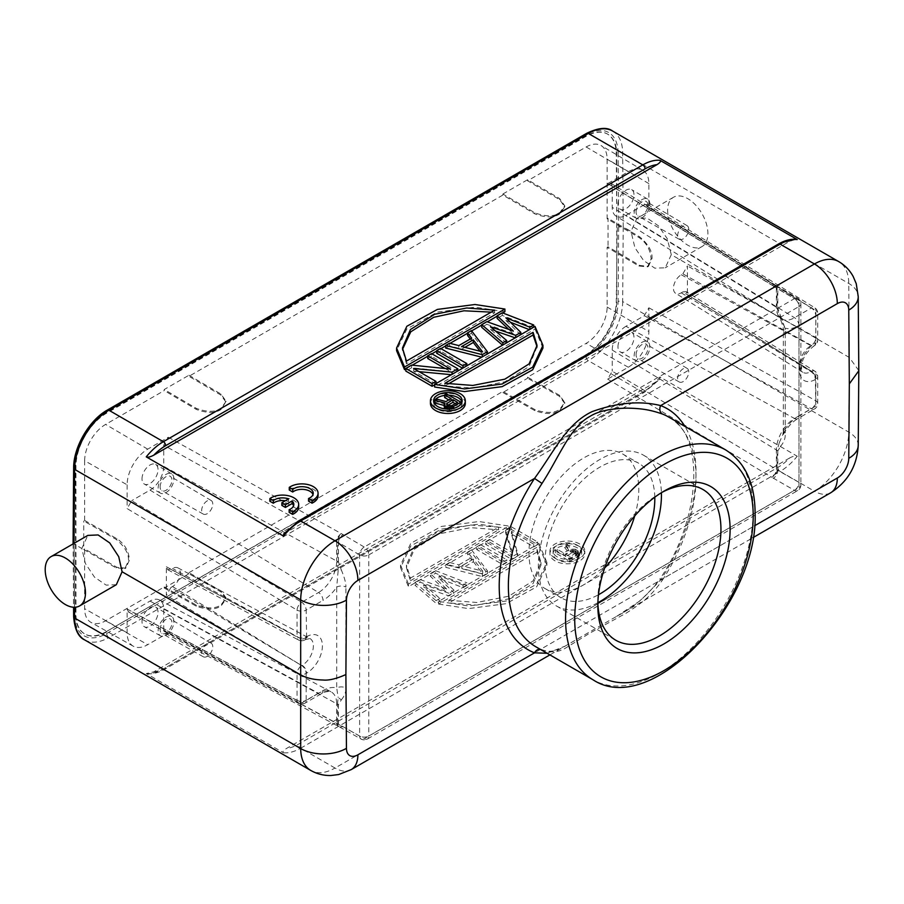 <?xml version="1.0" encoding="UTF-8"?>
<svg xmlns="http://www.w3.org/2000/svg" width="904" height="904" viewBox="0 0 904 904"><rect width="100%" height="100%" fill="white"/><g stroke="black" fill="none" stroke-linecap="round" stroke-linejoin="round"><path stroke-width="0.68" stroke-dasharray="4.52 3.39" d="M281.845 505.404L288.523 501.539L288.523 498.895M288.523 501.539A11.323 6.543 0 0 0 285.325 500.748M269.867 501.234A16.182 9.345 180 0 1 287.856 498.262A16.182 9.345 180 0 1 298.67 507.076M289.144 512.365A11.323 6.543 0 0 0 293.823 507.076A11.323 6.543 0 0 0 293.585 505.754M308.558 501.166A11.323 6.543 0 0 0 313.225 495.878A11.323 6.543 0 0 0 312.987 494.556M289.269 490.024A16.182 9.345 180 0 1 307.258 487.064A16.182 9.345 180 0 1 318.072 495.878M667.627 210.282A28.476 16.441 -120 0 0 680.057 238.95A28.476 16.441 -120 0 0 702.001 246.577A28.476 16.441 -120 0 0 707.9 233.537A28.476 16.441 -120 0 0 695.47 204.88A28.476 16.441 -120 0 0 673.525 197.253A28.476 16.441 -120 0 0 667.627 210.282M502.873 194.01L527.586 179.738L559.621 198.552L564.729 205.773L559.621 212.948C553.734 216.79 545.496 216.745 534.908 212.824L502.873 194.01L502.873 195.061L534.908 213.886C545.496 217.807 553.734 217.841 559.621 214.011L564.729 206.835L559.621 199.614L527.586 180.8L586.165 146.968A29.64 17.119 -60 0 1 601.081 145.555A29.64 17.119 -60 0 1 607.126 159.07L607.126 218.791L638.879 237.447C646.405 242.6 650.496 249.753 651.129 258.917L647.546 266.895L638.879 265.991L607.126 247.334L608.042 246.803L639.795 265.46L648.462 266.364L647.546 266.895M188.947 375.239L220.983 394.065L226.102 401.286L220.983 409.512C215.107 413.354 206.869 413.309 196.27 409.388L164.234 390.573L164.234 389.511L188.947 375.239L188.947 376.301L220.983 395.116L226.102 402.337M226.102 401.286L220.983 408.461C215.107 412.292 206.869 412.258 196.27 408.337L164.234 389.511M688.735 229.277A7.853 4.531 120 0 0 687.142 225.695A7.853 4.531 120 0 0 681.085 227.774A7.853 4.531 120 0 0 677.638 235.684A7.853 4.531 120 0 0 679.288 239.289A7.853 4.531 120 0 0 685.334 237.153A7.853 4.531 120 0 0 688.735 229.277M636.088 212.112A8.362 4.825 -60 0 1 639.749 203.682A8.362 4.825 -60 0 1 646.202 201.479A8.362 4.825 -60 0 1 647.908 205.287A8.362 4.825 -60 0 1 644.281 213.683A8.362 4.825 -60 0 1 637.851 215.954A8.362 4.825 -60 0 1 636.088 212.112M649.863 204.157A11.13 6.43 120 0 0 647.592 199.083A11.13 6.43 120 0 0 639.015 202.021A11.13 6.43 120 0 0 634.133 213.242A11.13 6.43 120 0 0 636.472 218.361A11.13 6.43 120 0 0 645.038 215.333A11.13 6.43 120 0 0 649.863 204.157M617.974 204.078A11.323 6.543 -60 0 1 622.935 192.654A11.323 6.543 -60 0 1 631.681 189.659A11.323 6.543 -60 0 1 633.986 194.823A11.323 6.543 -60 0 1 629.071 206.202A11.323 6.543 -60 0 1 620.347 209.276A11.323 6.543 -60 0 1 617.974 204.078M682.848 291.913L681.266 292.828A11.063 6.385 120 0 1 675.638 293.314A11.063 6.385 120 0 1 674.068 284.421A11.063 6.385 120 0 1 681.266 274.76L682.848 273.844L687.424 265.923L687.424 294.557L686.147 291.63L682.848 291.913L811.363 371.329A6.475 3.74 60 0 1 815.815 379.194A6.475 3.74 0 0 0 817.713 376.561A6.475 3.74 0 0 0 815.86 373.928A6.475 3.672 121.7 0 0 814.64 371.047A6.475 3.672 121.7 0 0 811.363 371.329L810.911 371.601A15.865 9.164 -60 0 1 802.831 372.29A15.865 9.164 -60 0 1 800.345 360.368A15.865 9.164 -60 0 1 809.611 346.526A15.865 9.164 -60 0 1 810.911 345.69L811.363 345.43A6.475 3.865 119.1 0 0 815.86 337.452A6.475 3.74 180 0 1 817.713 340.073L817.713 313.202A6.475 3.74 0 0 0 815.86 310.58A6.475 3.672 121.7 0 0 814.64 307.699A6.475 3.672 121.7 0 0 811.363 307.993L644.292 204.733L647.58 204.451L648.869 207.378L648.869 183.602A29.131 16.814 120 0 0 642.925 170.314A29.131 16.814 120 0 0 628.269 171.703L607.669 183.602L610.968 183.309L612.245 186.235L776.378 287.788A6.475 3.797 121.7 0 0 775.09 284.862A6.475 3.797 121.7 0 0 771.722 285.099L773.293 286.218L776.479 285.98L777.824 288.828L777.824 308.253L780.672 316.253L779.282 316.117C782.581 324.785 783.937 329.677 783.35 330.796A6.475 3.74 180 0 1 785.248 328.163L779.282 316.117L777.044 307.71L777.824 308.253M644.292 204.733L625.975 215.31A19.413 11.21 120 0 1 616.099 216.158A19.413 11.21 120 0 1 612.245 207.378L612.245 186.235M212.768 504.082A7.853 4.531 120 0 0 211.163 500.5A7.853 4.531 120 0 0 205.106 502.567A7.853 4.531 120 0 0 201.66 510.489A7.853 4.531 120 0 0 203.31 514.093A7.853 4.531 120 0 0 209.355 511.958A7.853 4.531 120 0 0 212.768 504.082M160.11 486.917A8.362 4.825 -60 0 1 163.782 478.487A8.362 4.825 -60 0 1 170.223 476.272A8.362 4.825 -60 0 1 171.929 480.092A8.362 4.825 -60 0 1 168.302 488.476A8.362 4.825 -60 0 1 161.872 490.748A8.362 4.825 -60 0 1 160.11 486.917M173.896 478.962A11.13 6.43 120 0 0 171.624 473.877A11.13 6.43 120 0 0 163.036 476.815A11.13 6.43 120 0 0 158.155 488.047A11.13 6.43 120 0 0 160.494 493.155A11.13 6.43 120 0 0 169.059 490.137A11.13 6.43 120 0 0 173.896 478.962M141.996 478.871A11.323 6.543 -60 0 1 146.968 467.458A11.323 6.543 -60 0 1 155.703 464.464A11.323 6.543 -60 0 1 158.019 469.628A11.323 6.543 -60 0 1 153.092 481.007A11.323 6.543 -60 0 1 144.38 484.081A11.323 6.543 -60 0 1 141.996 478.871M212.768 646.767A7.853 4.531 120 0 0 211.163 643.185A7.853 4.531 120 0 0 205.106 645.253A7.853 4.531 120 0 0 201.66 653.174A7.853 4.531 120 0 0 203.31 656.779A7.853 4.531 120 0 0 209.355 654.643A7.853 4.531 120 0 0 212.768 646.767M160.11 629.602A8.362 4.825 -60 0 1 163.782 621.172A8.362 4.825 -60 0 1 170.223 618.969A8.362 4.825 -60 0 1 171.929 622.777A8.362 4.825 -60 0 1 168.302 631.173A8.362 4.825 -60 0 1 161.872 633.444A8.362 4.825 -60 0 1 160.11 629.602M173.896 621.647A11.13 6.43 120 0 0 171.624 616.573A11.13 6.43 120 0 0 163.036 619.511A11.13 6.43 120 0 0 158.155 630.732A11.13 6.43 120 0 0 160.494 635.84A11.13 6.43 120 0 0 169.059 632.823A11.13 6.43 120 0 0 173.896 621.647M141.996 621.568A11.323 6.543 -60 0 1 146.968 610.144A11.323 6.543 -60 0 1 155.703 607.149A11.323 6.543 -60 0 1 158.019 612.313A11.323 6.543 -60 0 1 153.092 623.692A11.323 6.543 -60 0 1 144.38 626.766A11.323 6.543 -60 0 1 141.996 621.568M170.935 587.464L166.359 595.386L166.359 566.751L167.76 569.746L172.517 568.48A11.063 6.385 120 0 1 177.952 567.881A11.063 6.385 120 0 1 179.783 576.707A11.063 6.385 120 0 1 172.517 586.549L170.935 587.464L301.71 665.581A6.475 3.605 120.9 0 0 297.054 673.457A6.475 3.74 0 0 0 306.162 673.435L306.162 700.306L322.999 690.588A6.475 3.74 60 0 1 321.666 693.549A6.475 3.74 60 0 1 318.547 693.3L301.71 703.018A6.475 3.74 -120 0 0 304.829 703.267A6.475 3.74 -120 0 0 306.162 700.306A6.475 3.74 180 0 1 297.054 700.329A6.475 3.797 118.3 0 0 298.523 703.369A6.475 3.797 118.3 0 0 301.71 703.018L131.701 611.658L128.515 612.008L127.125 609.014L127.125 632.789A29.131 16.814 120 0 0 133.25 646.179A29.131 16.814 120 0 0 147.714 644.688L168.313 632.789L165.127 633.139L163.737 630.156L336.695 723.211A6.475 3.672 118.3 0 0 338.085 726.206A6.475 3.672 118.3 0 0 341.181 725.81L168.313 632.789M164.234 586.956L196.27 605.126C206.869 608.878 215.107 608.844 220.983 605.002L226.102 597.906L220.983 590.854L188.947 572.684L188.947 573.746L164.234 588.007L164.234 586.956L105.61 620.799A29.64 17.119 -60 0 1 90.886 622.325A29.64 17.119 -60 0 1 84.648 608.697L84.648 548.977L116.966 567.316L125.78 568.13L129.43 560.118C128.797 550.988 124.639 543.88 116.966 538.773L84.648 520.444L83.733 520.975L116.051 539.304C124.741 546.524 128.899 553.632 128.515 560.649L124.854 568.661L116.051 567.848L83.733 549.508L83.733 520.975M163.737 630.156L163.737 609.014A19.413 11.21 120 0 0 159.533 600.019A19.413 11.21 120 0 0 150.007 601.081L131.701 611.658M337.52 704.159L338.13 697.391L341.316 699.899L338.469 704.611L337.52 704.159L337.52 723.595A6.475 3.74 180 0 1 336.695 723.211L336.695 703.775A6.475 3.74 0 0 0 337.52 704.159M688.735 371.962A7.853 4.531 120 0 0 687.142 368.38A7.853 4.531 120 0 0 681.085 370.459A7.853 4.531 120 0 0 677.638 378.369A7.853 4.531 120 0 0 679.288 381.974A7.853 4.531 120 0 0 685.334 379.849A7.853 4.531 120 0 0 688.735 371.962M636.088 354.797A8.362 4.825 -60 0 1 639.749 346.368A8.362 4.825 -60 0 1 646.202 344.164A8.362 4.825 -60 0 1 647.908 347.972A8.362 4.825 -60 0 1 644.281 356.368A8.362 4.825 -60 0 1 637.851 358.639A8.362 4.825 -60 0 1 636.088 354.797M649.863 346.842A11.13 6.43 120 0 0 647.592 341.768A11.13 6.43 120 0 0 639.015 344.707A11.13 6.43 120 0 0 634.133 355.927A11.13 6.43 120 0 0 636.472 361.046A11.13 6.43 120 0 0 645.038 358.018A11.13 6.43 120 0 0 649.863 346.842M617.974 346.763A11.323 6.543 -60 0 1 622.935 335.339A11.323 6.543 -60 0 1 631.681 332.344A11.323 6.543 -60 0 1 633.986 337.52A11.323 6.543 -60 0 1 629.071 348.887A11.323 6.543 -60 0 1 620.347 351.972A11.323 6.543 -60 0 1 617.974 346.763M779.214 315.959L781.451 318.841A25.662 14.814 -60 0 1 776.378 307.236L776.378 287.788A6.475 3.74 -0 0 1 777.044 288.263L798.978 301.258A6.475 3.706 120.4 0 0 797.678 298.32A6.475 3.706 120.4 0 0 794.446 298.636A6.475 3.74 60 0 1 798.978 306.546A6.475 3.74 0 0 0 800.876 303.902A6.475 3.74 0 0 0 798.978 301.258L798.978 482.363A6.475 3.74 180 0 1 800.876 485.007A6.475 3.74 180 0 1 798.978 487.651A6.475 3.74 60 0 1 797.633 490.612A6.475 3.74 60 0 1 794.446 490.318L771.711 477.233A6.475 3.865 120.9 0 0 776.378 469.357A6.475 3.74 180 0 1 777.044 469.843C777.338 471.538 776.129 473.696 773.417 476.295L771.733 477.199M780.672 316.253C783.881 323.903 785.406 329.632 785.248 333.44A6.475 3.74 180 0 1 783.35 330.796L783.35 431.683A6.475 3.74 0 0 0 785.248 434.327C785.406 438.316 783.881 442.282 780.672 446.237L779.282 442.689L777.044 450.395L777.824 450.938L780.672 446.237M779.282 442.689L785.248 429.05A6.475 3.74 0 0 0 783.35 431.683L782.299 436.429M777.824 450.938L777.824 470.362L777.044 469.843L777.044 450.395A6.475 3.74 0 0 0 776.378 449.921L776.378 469.357L612.245 371.205L607.669 379.126L628.269 367.239A29.131 16.814 120 0 0 648.869 331.565L648.869 307.789L644.292 315.711L625.975 326.287L794.526 418.495L811.363 408.777A6.475 3.865 119.1 0 0 815.86 400.8A6.475 3.74 180 0 1 817.713 403.421A6.475 3.74 180 0 1 815.815 406.065L798.978 415.783A6.475 3.74 -120 0 1 797.633 418.744C791.565 422.371 786.446 428.281 782.265 436.508M527.586 377.183L527.586 378.234L502.873 392.505L502.873 391.443L534.908 409.614C545.496 413.377 553.734 413.331 559.621 409.489L564.729 402.404L559.621 395.353L527.586 377.183L586.165 343.351A29.64 17.119 -60 0 0 607.126 307.044L607.126 247.334M625.975 326.287A19.413 11.21 120 0 0 612.245 350.063L612.245 371.205M502.873 392.505L534.908 410.676C545.496 414.427 553.734 414.394 559.621 410.552L564.729 403.455L559.621 396.404L527.586 378.234M164.234 588.007L196.27 606.188C206.869 609.94 215.107 609.895 220.983 606.053L226.102 598.968L220.983 591.917L188.947 573.746M188.947 572.684L502.873 391.443M341.316 699.899C344.514 695.944 346.04 691.978 345.893 687.989A6.475 3.74 0 0 0 336.729 687.989L338.13 697.391M338.13 570.819L336.729 587.103A6.475 3.74 180 0 1 345.893 587.103C346.04 583.295 344.514 577.566 341.316 569.915L338.13 570.819L337.52 561.463L338.469 561.915L341.316 569.915M166.359 566.751L297.054 636.981A6.475 3.797 118.3 0 0 298.523 640.021A6.475 3.797 118.3 0 0 301.71 639.67A6.475 3.74 -120 0 0 304.829 639.919A6.475 3.74 -120 0 0 306.162 636.958A6.475 3.74 180 0 1 297.054 636.981L297.054 610.11A6.475 3.74 0 0 0 306.162 610.087A6.475 3.74 -120 0 0 301.71 602.234A6.475 3.605 120.9 0 0 297.054 610.11L127.125 508.602L131.701 500.68L301.71 602.234L318.547 592.504A6.475 3.74 60 0 1 322.999 600.369A32.126 18.555 -60 0 0 336.729 587.103L336.729 687.989A32.126 18.555 -60 0 0 322.999 690.588M84.648 520.444L84.648 460.724L127.125 484.826A29.131 16.814 120 0 1 147.714 449.152L168.313 437.253L163.737 445.186L163.737 466.328A19.413 11.21 120 0 1 150.007 490.104L131.701 500.68M84.648 548.977L83.733 549.508M127.125 484.826L127.125 508.602M84.648 460.724A29.64 17.119 -60 0 1 105.61 424.417L164.234 390.573M338.469 561.915L338.469 542.49L337.52 542.027L337.52 561.463A6.475 3.74 180 0 1 336.695 561.079L336.695 541.643A6.475 3.74 -0 0 0 337.52 542.027C337.486 537.722 341.915 532.207 341.158 533.676A6.475 3.605 119.1 0 0 336.695 541.643L163.737 445.186M607.669 183.602L771.7 285.088L775.858 285.54M776.005 285.675L777.044 288.263L777.044 307.71A6.475 3.74 180 0 0 776.378 307.236L612.245 207.378M798.978 415.783A32.126 18.555 -60 0 0 785.248 429.05L785.248 328.163A32.126 18.555 -60 0 0 798.978 325.564L815.815 315.846A6.475 3.74 0 0 0 817.713 313.213A6.475 6.475 0 0 0 814.64 307.699L647.614 204.473M607.126 218.791L608.042 218.259L608.042 246.803M648.462 266.364L652.044 258.386C652.428 251.38 648.349 244.227 639.795 236.927L608.042 218.259M858.235 445.344A32.363 18.521 0.4 0 0 848.766 432.123L622.675 301.586L623.229 226.927L618.652 226.927L618.099 152.945A3.232 1.887 179.6 0 1 622.675 152.923L848.766 283.46A32.363 18.848 179.6 0 1 858.235 296.648M455.232 403.647L457.514 404.969L450.599 408.608L447.254 407.704L446.632 407.003L447.209 405.026M446.621 406.303L446.621 403.659M446.632 407.003L446.632 404.359M447.254 407.704L447.254 405.06M448.169 408.235L448.169 405.602M449.39 408.597L449.39 405.952M450.599 408.608L450.599 405.964M451.808 408.258L451.808 405.613M457.514 404.969L457.514 402.325M459.368 405.67L460.859 404.212M445.762 408.936L449.717 409.828L453.65 408.97L453.65 408.314M453.65 408.97L456.339 407.421M460.859 404.811L446.44 396.483L446.44 393.85M446.44 396.483L444.632 397.534M448.791 399.93L451.073 401.252L451.073 398.607M451.073 401.252L445.966 404.201L445.966 401.557M445.966 404.201L437.129 401.862L437.129 399.218M437.129 401.862L435.027 403.082M444.192 405.444L444.779 405.591L444.779 402.947M444.779 405.591L444.192 406.642M447.593 409.636L447.593 409.015M449.717 409.828L449.717 408.958M451.842 409.659L451.842 408.698M461.967 402.099A14.272 8.238 180 0 1 462.147 403.421A14.272 8.238 180 0 1 453.345 411.037A14.272 8.238 180 0 1 437.785 409.252A14.272 8.238 180 0 1 433.604 403.421A14.272 8.238 180 0 1 433.796 402.099M444.632 395.398A14.272 8.238 180 0 1 448.779 395.206M465.323 403.421A17.447 10.068 0 0 0 460.215 396.302A17.447 10.068 0 0 0 441.208 394.121A17.447 10.068 0 0 0 430.44 403.421M494.646 310.151L494.646 312.795L406.45 363.713L406.45 361.08M406.45 363.713L402.517 349.339M491.211 312.14L494.646 312.795M504.907 311.688L474.973 307.134L437.389 312.061L406.856 328.909L396.585 350.662M405.839 368.877L412.247 365.182M427.694 356.255L431.92 353.814M436.7 351.057L440.926 348.616M445.706 345.859L450.068 343.339M467.56 333.237L471.651 330.887M481.708 325.078L487.312 321.835M497.143 316.163L502.726 312.942M502.545 345.181L506.692 342.774M506.692 343.204L490.431 329.361L490.431 326.717M490.431 329.361L495.618 331.135M515.698 338.006L520.84 334.616M520.84 335.034L505.867 320.445L505.867 317.801M505.867 320.445L510.398 322.219M529.846 329.836L533.699 327.191M533.699 327.61L502.285 315.417L502.285 312.773M502.285 315.417L497.143 318.377M508.794 329.406L513.235 333.61L513.235 330.977M513.235 333.61L486.861 324.321L486.861 321.677M486.861 324.321L481.708 327.293M480.058 351.238L482.6 354.537L482.6 351.893M482.6 354.537L461.718 349.159L461.718 346.514M461.718 349.159L464.882 347.339M481.753 357.182L487.403 353.916M487.403 354.334L471.425 333.237L471.425 330.593M471.425 333.237L467.56 335.463M470.295 338.989L471.696 340.819L471.696 338.175M471.696 340.819L458.836 348.243L458.836 345.599M458.836 348.243L449.559 345.859L449.559 343.215M449.559 345.859L445.706 348.085M462.599 368.233L466.826 365.792M466.826 366.222L440.553 351.057L440.553 348.413M440.553 351.057L436.7 353.283M434.632 384.81L435.965 383.612M435.965 384.042L413.603 371.126L413.603 368.493M451.412 374.697L452.034 374.335M413.603 371.126L419.083 371.646M452.034 374.753L457.831 370.99M457.831 371.42L431.558 356.255L431.558 353.611M431.558 356.255L427.694 358.481M445.062 368.504L450.61 371.702L450.61 369.069M450.61 371.702L411.625 367.758L411.625 365.114M411.625 367.758L405.839 371.103M537.021 346.729L529.089 366.527L504.794 381.827L472.781 388.087L444.892 385.918L448.327 383.929M444.892 383.273L444.892 385.918M535.021 326.423L535.021 329.067L434.632 387.025M542.954 348.051L535.021 329.067M116.333 584.707L106.13 585.114L94.502 577.147L85.36 563.429L81.812 548.502L73.54 543.654M73.088 542.694L74.038 541.372L74.591 615.353A3.232 1.887 -0.4 0 0 73.642 616.697M406.438 567.689L410.405 580.752L410.405 578.108L498.601 527.19L498.601 529.823L470.713 527.653L438.7 533.914L414.405 549.214L406.438 567.689L406.438 565.056L410.405 578.108M498.601 527.19L470.713 525.009L438.7 531.269L414.405 546.57L406.438 565.056M410.405 580.752L498.601 529.823M508.862 528.716L478.917 524.173L441.344 529.1L410.811 545.937L400.54 567.701L408.472 586.673L508.862 528.716L508.862 526.072L408.472 584.029L408.472 586.673M408.472 584.029L400.54 565.056L410.811 543.293L441.344 526.456L478.917 521.529L508.862 526.072M466.927 585.476L463.063 587.702L439.084 578.311L454.068 592.9L448.915 595.872L423.66 587.227L439.92 601.07L436.056 603.296L414.936 585.159L420.077 582.187L446.463 591.487L430.372 576.255L435.513 573.283L466.927 585.476L466.927 582.831L463.063 585.069L463.063 587.702M463.063 585.069L439.084 575.678L439.084 578.311M439.084 575.678L454.068 590.267L454.068 592.9M454.068 590.267L448.915 593.227L448.915 595.872M448.915 593.227L423.66 584.583L423.66 587.227M423.66 584.583L439.92 598.425L439.92 601.07M439.92 598.425L436.056 600.651L436.056 603.296M436.056 600.651L414.936 582.515L414.936 585.159M414.936 582.515L420.077 579.554L420.077 582.187M420.077 579.554L446.463 588.843L446.463 591.487M446.463 588.843L430.372 573.611L430.372 576.255M430.372 573.611L435.513 570.639L435.513 573.283M435.513 570.639L466.927 582.831M482.691 571.147L482.691 573.791L461.82 568.424L461.82 565.78L482.691 571.147L473.391 559.101L473.391 561.734L461.82 568.424M473.391 559.101L461.82 565.78M473.391 561.734L482.691 573.791M487.505 573.599L482.352 576.571L445.796 567.339L449.661 565.113L458.938 567.497L471.798 560.073L467.662 554.717L471.515 552.491L487.505 573.599L487.505 570.955L482.352 573.927L482.352 576.571M482.352 573.927L445.796 564.695L445.796 567.339M445.796 564.695L449.661 562.469L449.661 565.113M449.661 562.469L458.938 564.864L458.938 567.497M458.938 564.864L471.798 557.44L471.798 560.073M471.798 557.44L467.662 552.073L467.662 554.717M467.662 552.073L471.515 549.847L471.515 552.491M471.515 549.847L487.505 570.955M506.794 562.457L502.929 564.695L476.668 549.519L480.521 547.293L506.794 562.457L506.794 559.825L502.929 562.051L502.929 564.695M502.929 562.051L476.668 546.886L476.668 549.519M476.668 546.886L480.521 544.649L480.521 547.293M480.521 544.649L506.794 559.825M537.654 544.637L533.801 546.875L511.438 533.959L517.721 556.152L511.935 559.497L485.663 544.321L489.527 542.095L512.444 555.327L505.596 532.818L511.381 529.473L537.654 544.637L537.654 542.004L533.801 544.231L533.801 546.875M533.801 544.231L511.438 531.315L511.438 533.959M511.438 531.315L517.721 553.508L517.721 556.152M517.721 553.508L511.935 556.853L511.935 559.497M511.935 556.853L485.663 541.688L485.663 544.321M485.663 541.688L489.527 539.451L489.527 542.095M489.527 539.451L512.444 552.683L512.444 555.327M512.444 552.683L505.596 530.173L505.596 532.818M505.596 530.173L511.381 526.829L511.381 529.473M511.381 526.829L537.654 542.004M565.441 554.016L570.051 556.672L576.345 552.683L574.797 550.739L572.356 550.378L565.441 554.016L565.441 556.661L570.051 559.316L576.345 555.327L574.797 553.384L571.147 553.361L565.441 556.661M571.147 550.717L571.147 553.361M572.356 550.378L572.356 553.022M573.577 550.389L573.577 553.022M574.797 550.739L574.797 553.384M575.712 551.27L575.712 553.915M576.334 551.982L576.334 554.627M576.345 552.683L576.345 555.327M575.758 553.372L575.758 556.016M570.051 556.672L570.051 559.316M564.672 547.541L568.706 552.649L563.61 555.598L557.169 551.881L555.361 552.92L569.78 561.237L576.989 557.079L578.458 554.807L576.289 552.163L571.125 551.96L566.774 546.332L564.672 547.541L564.672 544.897L566.774 543.688L566.774 546.332M566.774 543.688L571.125 549.316L575.068 549.169L577.52 550.231L578.458 552.163L576.989 554.434L569.78 558.593L555.361 550.276L557.169 549.236L563.61 552.954L568.706 550.005L568.706 552.649M568.706 550.005L564.672 544.897M571.125 549.316L571.125 551.96M572.944 548.977L572.944 551.621M575.068 549.169L575.068 551.813M576.289 549.53L576.289 552.163M577.52 550.231L577.52 552.875M578.142 550.943L578.142 553.576M578.458 552.163L578.458 554.807M578.187 553.395L578.187 556.039M576.989 554.434L576.989 557.079M569.78 558.593L569.78 561.237M555.361 550.276L555.361 552.92M557.169 549.236L557.169 551.881M563.61 552.954L563.61 555.598M577.464 545.281A14.272 8.238 0 0 0 561.915 543.496A14.272 8.238 0 0 0 553.101 551.112A14.272 8.238 0 0 0 557.282 556.932A14.272 8.238 0 0 0 572.842 558.717A14.272 8.238 0 0 0 581.645 551.112A14.272 8.238 0 0 0 577.464 545.281M557.282 559.576A14.272 8.238 180 0 1 553.101 553.745A14.272 8.238 180 0 1 561.915 546.14A14.272 8.238 180 0 1 577.464 547.926A14.272 8.238 180 0 1 581.645 553.745A14.272 8.238 180 0 1 572.842 561.361A14.272 8.238 180 0 1 557.282 559.576M579.713 546.626A17.447 10.068 0 0 0 560.706 544.445A17.447 10.068 0 0 0 549.937 553.745A17.447 10.068 0 0 0 555.045 560.875A17.447 10.068 0 0 0 574.051 563.056A17.447 10.068 0 0 0 584.82 553.745A17.447 10.068 0 0 0 579.713 546.626M555.045 558.231A17.447 10.068 180 0 1 549.937 551.112A17.447 10.068 180 0 1 560.706 541.801A17.447 10.068 180 0 1 579.713 543.982A17.447 10.068 180 0 1 584.82 551.112A17.447 10.068 180 0 1 574.051 560.412A17.447 10.068 180 0 1 555.045 558.231M448.847 600.301L476.736 602.471L508.749 596.222L533.044 580.922L541.01 562.435L537.044 549.383L448.847 600.301L448.847 602.945L476.736 605.115L508.749 598.855L533.044 583.566L541.01 565.079L537.044 552.028L537.044 549.383M537.044 552.028L448.847 602.945M438.587 604.064L468.521 608.607L506.104 603.68L536.637 586.832L546.897 565.079L538.976 546.106L438.587 604.064L438.587 601.42L538.976 543.462L538.976 546.106M538.976 543.462L546.897 562.435L536.637 584.187L506.104 601.036L468.521 605.962L438.587 601.42M789.712 457.932L286.5 748.467C283.268 750.523 282.285 751.97 283.562 752.806L146.256 673.536L153.782 671.841L656.993 381.307L659.807 379.149L659.931 376.968L797.238 456.237C795.802 455.503 793.294 456.068 789.712 457.932A45.302 26.159 120 0 1 777.824 467.447L298.388 744.241A45.302 26.159 120 0 1 286.5 748.467M81.812 548.502L87.812 535.405M283.686 533.948L789.712 241.266L796.119 239.277M106.627 631.941A43.369 25.041 -60 0 1 84.953 634.088A43.369 25.041 -60 0 1 75.97 614.55L75.97 465.955A43.369 25.041 -60 0 1 106.627 413.151L586.063 136.357A43.369 25.041 -60 0 1 607.748 134.21A43.369 25.041 -60 0 1 616.72 153.759L616.72 302.343A43.369 25.041 -60 0 1 586.063 355.148L106.175 631.681L585.6 354.876A43.369 25.041 120 0 0 616.268 302.083L617.285 227.729M616.822 227.458L616.268 153.488A43.369 25.041 120 0 0 607.285 133.95A43.369 25.041 120 0 0 585.6 136.097L106.175 412.891A43.369 25.041 120 0 0 75.507 465.696L75.507 614.279A43.369 25.041 120 0 0 84.49 633.828A43.369 25.041 120 0 0 106.175 631.681M527.586 179.738L527.586 180.8M502.873 195.061L188.947 376.301M634.71 515.935A77.665 44.838 120 0 0 622.709 454.023A77.665 44.838 120 0 0 583.871 457.865A77.665 44.838 120 0 0 533.134 526.309A77.665 44.838 120 0 0 545.044 588.549A77.665 44.838 120 0 0 604.652 567.994M541.428 649.445C548.694 652.643 556.559 651.547 565.034 646.157L616.664 616.347C633.817 607.398 648.213 594.99 659.841 579.114L662.327 580.266C651.92 594.9 644.382 601.397 626.687 612.833L589.883 633.116L565.045 648.405C557.802 652.473 550.129 652.903 542.027 649.727A6.475 5.266 111.2 0 0 541.428 649.445L535.835 646.767A132.685 76.603 120 0 0 542.027 649.727M539.971 649.151A6.475 5.266 111.2 0 1 541.383 649.422M547.101 653.264L565.011 646.179L549.914 654.891M616.664 616.347L640.461 600.538L660.688 579.995A139.159 80.343 120 0 0 696.001 473.639A139.159 80.343 120 0 0 684.916 426.417M662.327 580.266A132.685 76.603 120 0 0 696.001 478.871A132.685 76.603 120 0 0 696.001 477.685A132.685 76.603 120 0 0 668.519 416.947C704.171 433.671 702.792 515.845 659.841 579.114L660.688 579.995L754.524 525.823M858.8 370.583L849.319 357.464L848.766 432.123A48.545 28.024 -60 0 1 814.436 491.222A32.363 18.679 -120 0 0 830.618 492.827M612.618 131.046A48.545 28.024 120 0 1 622.675 152.923L623.229 226.927L631.015 231.424L636.789 218.463L647.128 218.113L658.383 225.785L667.208 238.566L671.288 254.679L849.319 357.464L848.766 283.46A48.545 28.024 -60 0 0 838.709 261.584M671.288 254.679L665.265 267.787L654.835 268.183L643.591 260.499L634.89 247.662L631.015 231.424M661.638 492.556A87.055 50.262 120 0 0 659.389 493.81L659.389 493.81A87.055 50.262 120 0 0 597.838 600.425A87.055 50.262 120 0 0 597.872 602.991M597.883 602.742A87.055 50.262 -60 0 1 556.367 605.929A87.055 50.262 -60 0 1 538.332 566.073A87.055 50.262 -60 0 1 599.894 459.458A87.055 50.262 -60 0 1 643.422 455.141A87.055 50.262 -60 0 1 661.412 492.691M654.79 497.2A77.665 44.838 120 0 0 638.732 463.266A77.665 44.838 120 0 0 599.894 467.119A77.665 44.838 120 0 0 544.976 562.243A77.665 44.838 120 0 0 561.056 597.793A77.665 44.838 120 0 0 598.471 594.753M659.389 493.81L663.965 491.166L659.389 493.81M534.908 212.824L534.908 213.886M220.983 395.116L220.983 394.065M196.27 408.337L196.27 409.388M586.165 146.968L628.269 171.703M648.869 183.602L607.126 159.07M105.61 620.799L147.714 644.688M127.125 632.789L84.648 608.697M163.737 609.014L336.695 703.775A25.662 14.814 -60 0 0 331.135 691.888A25.662 14.814 -60 0 0 318.547 693.3L150.007 601.081M773.293 286.218L794.446 298.636L364.233 547.022A6.475 3.706 120.4 0 0 359.622 554.92L359.622 736.025L337.52 723.595A6.475 2.994 110.9 0 0 338.83 726.545A6.475 2.994 110.9 0 0 341.181 725.81L343.079 726.692L339.893 726.929L338.469 724.025L338.469 704.611M343.079 726.692L364.233 738.692L794.446 490.318A6.475 3.774 119.6 0 0 798.978 482.363L777.824 470.362A6.475 3.774 -60.4 0 1 773.293 478.318M359.622 736.025A6.475 3.774 119.6 0 0 361.001 739.02A6.475 3.774 119.6 0 0 364.233 738.692A6.475 3.74 -120 0 0 367.431 738.997A6.475 3.74 -120 0 0 368.775 736.025A6.475 3.74 180 0 1 359.622 736.025M785.248 333.44L785.248 434.327M612.245 350.063L776.378 449.921A25.662 14.814 -60 0 1 794.526 418.495A6.475 3.74 -120 0 0 797.633 418.744L814.47 409.026A6.475 3.74 60 0 1 811.363 408.777L644.292 315.711M681.266 292.828L810.911 371.601A6.475 3.74 -120 0 1 815.363 379.454L815.815 406.065A6.475 3.74 60 0 1 814.47 409.026A6.475 6.475 0 0 0 817.713 403.421L817.713 376.55A6.475 6.475 0 0 0 814.64 371.047L686.17 291.653M648.869 307.789L815.86 400.8L815.86 373.928L687.424 294.557M815.363 379.454A22.34 12.893 -60 0 1 799.599 371.374A22.34 12.893 -60 0 1 813.532 344.153A22.34 12.893 -60 0 1 815.363 342.978A6.475 3.74 -120 0 1 814.018 345.938L814.47 345.678A6.475 3.74 60 0 1 811.363 345.43L682.848 273.844M681.266 274.76L810.911 345.69A6.475 3.74 -120 0 0 814.018 345.938C805.181 352.876 801.034 360.662 801.565 369.318L802.831 372.29L675.638 293.314M638.879 265.991L639.795 265.46M607.126 307.044L648.869 331.565M607.669 379.126L771.722 477.244M628.269 367.239L586.165 343.351M559.621 396.404L559.621 395.353M534.908 409.614L534.908 410.676M220.983 591.917L220.983 590.854M196.27 605.126L196.27 606.188M127.125 609.014L297.054 700.329L297.054 673.457L166.359 595.386M345.893 687.989L345.893 587.103M150.007 490.104L318.547 592.504A25.662 14.814 -60 0 0 336.695 561.079L163.737 466.328M167.794 569.769L298.523 640.021A6.475 6.475 0 0 0 304.829 639.919L305.281 639.659A6.475 3.74 60 0 0 306.614 636.698L306.162 610.087L322.999 600.369M172.517 586.549L301.71 665.581A6.475 3.74 -120 0 1 306.162 673.435L306.614 673.175A22.34 12.893 -60 0 0 309.213 671.435A22.34 12.893 -60 0 0 322.355 644.349A22.34 12.893 -60 0 0 306.614 636.698M170.935 569.396L302.162 639.41L172.517 568.48M177.952 567.881L309.948 638.54L305.281 639.659A6.475 3.74 60 0 1 302.162 639.41A15.865 9.164 -60 0 1 309.948 638.54A15.865 9.164 -60 0 1 312.874 650.021A15.865 9.164 -60 0 1 304.004 664.078A15.865 9.164 -60 0 1 302.162 665.321A6.475 3.74 60 0 1 306.614 673.175M116.051 567.848L116.966 567.316M116.966 538.773L116.051 539.304M147.714 449.152L105.61 424.417M168.313 437.253L343.079 534.592A6.475 3.706 -59.6 0 0 338.469 542.49L359.622 554.92A6.475 3.74 0 0 0 368.775 554.92A6.475 3.74 -120 0 0 364.233 547.022L343.079 534.592M368.775 554.92L798.978 306.546L798.978 487.651L368.775 736.025L368.775 554.92M798.978 325.564A6.475 3.74 -120 0 0 794.526 317.711L625.975 215.31M815.363 342.978L815.815 342.718A6.475 3.74 60 0 1 814.47 345.678A6.475 6.475 0 0 0 817.713 340.073A6.475 3.74 180 0 1 815.815 342.718L815.815 315.846A6.475 3.74 60 0 0 811.363 307.993L794.526 317.711A25.662 14.814 -60 0 1 781.451 318.841L616.099 216.158M648.869 207.378L815.86 310.58L815.86 337.452L687.424 265.923M639.795 236.927L638.879 237.447M74.038 543.361L74.512 607.262M74.591 615.353A45.302 26.159 120 0 0 106.627 633.523A3.232 1.864 60 0 0 108.921 637.489L588.346 360.696A48.545 28.024 120 0 0 622.675 301.586A3.232 1.853 0.4 0 0 618.099 301.563L618.652 226.927M84.648 639.896A48.545 28.024 120 0 0 108.921 637.489L163.375 668.937A48.545 28.024 -60 0 1 146.256 673.536M777.824 467.447A3.232 1.864 -120 0 0 780.107 471.402A48.545 28.024 120 0 0 797.238 456.237M780.107 471.402L814.436 491.222L335.011 768.027L300.682 748.207L780.107 471.402M283.562 752.806A48.545 28.024 120 0 0 300.682 748.207A3.232 1.864 60 0 1 298.388 744.241M153.782 671.841A45.302 26.159 -60 0 0 165.669 667.615L645.094 390.822A45.302 26.159 -60 0 0 656.993 381.307M165.669 667.615A3.232 1.864 60 0 1 165.003 669.096A3.232 1.864 60 0 1 163.375 668.937L642.812 392.133A3.232 1.864 -120 0 0 644.428 392.302A3.232 1.864 -120 0 0 645.094 390.822M351.193 769.62A32.363 18.679 60 0 1 335.011 768.027A48.545 28.024 -60 0 1 310.739 770.423M73.642 468.035A3.232 1.853 -179.6 0 1 74.591 466.735L74.038 541.372M74.591 466.735A45.302 26.159 120 0 1 106.627 411.569A3.232 1.864 60 0 1 107.305 410.088M586.73 133.295A3.232 1.864 -120 0 0 586.063 134.775L106.627 411.569M286.5 531.789A45.302 26.159 120 0 1 298.388 522.286L777.824 245.481A45.302 26.159 120 0 1 789.712 241.266M298.388 522.286A3.232 1.864 60 0 1 299.066 520.806M778.491 244.001A3.232 1.864 -120 0 0 777.824 245.481M618.099 152.945A45.302 26.159 120 0 0 586.063 134.775M106.627 633.523L586.063 356.73A45.302 26.159 120 0 0 618.099 301.563M559.621 199.614L559.621 198.552M725.731 449.977A132.685 76.603 -60 0 1 753.213 510.715A132.685 76.603 -60 0 1 753.201 511.901A132.685 76.603 -60 0 1 694.826 644.744A132.685 76.603 -60 0 1 593.047 679.797M586.063 356.73A3.232 1.864 -120 0 0 588.346 360.696L642.812 392.133A48.545 28.024 -60 0 0 659.931 376.968M293.823 507.076L293.823 504.432M313.225 495.878L313.225 493.234M687.142 225.695L646.202 201.479M679.288 239.289L637.851 215.954M647.592 199.083L631.681 189.659M636.472 218.361L620.347 209.276M642.925 170.314L601.081 145.555M211.163 500.5L170.223 476.272M203.31 514.093L161.872 490.748M171.624 473.877L155.703 464.464M160.494 493.155L144.38 484.081M211.163 643.185L170.223 618.969M203.31 656.779L161.872 633.444M171.624 616.573L155.703 607.149M160.494 635.84L144.38 626.766M133.25 646.179L90.886 622.325M159.533 600.019L331.135 691.888C332.005 690.532 322.558 692.046 321.666 693.549L304.829 703.267A6.475 6.475 0 0 1 298.523 703.369L128.549 612.031M775.914 285.472L797.678 298.32A6.475 6.475 0 0 1 800.876 303.902L800.876 485.007A6.475 6.475 0 0 1 797.633 490.612L367.431 738.997A6.475 6.475 0 0 1 361.001 739.02L338.83 726.545A6.475 6.475 0 0 1 338.085 726.206L165.161 633.162M687.142 368.38L646.202 344.164M679.288 381.974L637.851 358.639M647.592 341.768L631.681 332.344M636.472 361.046L620.347 351.972M564.74 403.455L564.74 402.404M226.102 598.968L226.102 597.906M125.78 568.13L124.865 568.661M775.914 285.461A6.475 6.475 0 0 0 775.09 284.862L611.002 183.331M462.147 403.421L462.147 400.777M433.604 403.421L433.604 400.777M402.483 348.017L402.483 350.662M537.055 348.051L537.055 345.407M73.1 543.903L73.574 607.239M400.54 567.689L400.54 565.056M553.101 551.112L553.101 553.745M581.645 551.112L581.645 553.745M549.937 551.112L549.937 553.745M584.82 551.112L584.82 553.745M541.01 562.435L541.01 565.079M546.897 565.079L546.897 562.435M147.375 673.83C153.025 674.192 158.901 672.61 165.003 669.096L644.428 392.302L659.818 379.16M564.74 205.773L564.74 206.835M616.81 616.268L752.953 537.665M673.525 197.253L636.789 218.463M702.001 246.577L665.265 267.787M556.367 605.929L615.861 640.281M643.422 455.141L702.916 489.493M545.044 588.549L561.056 597.793M622.709 454.023L638.732 463.266M597.838 600.425L597.838 605.714"/><path stroke-width="1.36" d="M292.082 500.952L285.393 504.805L281.845 502.76L288.523 498.895A11.323 6.543 0 0 0 273.324 500.59L269.867 498.59A16.182 9.345 180 0 1 287.856 495.618A16.182 9.345 180 0 1 298.67 504.432A16.182 9.345 180 0 1 292.613 511.72L289.144 509.72A11.323 6.543 0 0 0 293.823 504.432A11.323 6.543 0 0 0 292.082 500.952L292.082 503.596L285.393 507.449L285.393 504.805M285.393 507.449L281.845 505.404L281.845 502.76M285.325 500.748A11.323 6.543 0 0 0 273.324 503.234L273.324 500.59M273.324 503.234L269.867 501.234L269.867 498.59M298.67 504.432L298.67 507.076A16.182 9.345 180 0 1 292.613 514.365L292.613 511.72M292.613 514.365L289.144 512.365L289.144 509.72M293.585 505.754A11.323 6.543 0 0 0 292.082 503.596M312.016 500.522L308.558 498.522A11.323 6.543 0 0 0 313.225 493.234A11.323 6.543 0 0 0 305.394 487.007A11.323 6.543 0 0 0 292.738 489.392L289.269 487.392A16.182 9.345 180 0 1 307.258 484.42A16.182 9.345 180 0 1 318.072 493.234A16.182 9.345 180 0 1 312.016 500.522L312.016 503.166L308.558 501.166L308.558 498.522M312.987 494.556A11.323 6.543 0 0 0 304.286 489.482A11.323 6.543 0 0 0 292.738 492.025L292.738 489.392M292.738 492.025L289.269 490.024L289.269 487.392M318.072 493.234L318.072 495.878A16.182 9.345 180 0 1 312.016 503.166M447.695 405.32L452.915 402.314L452.915 399.67L457.514 402.325L451.808 405.613L448.169 405.602L446.621 403.659L452.915 399.67M447.209 405.026L447.209 402.958M452.915 402.314L455.232 403.647M453.65 406.325L460.859 402.167L446.44 393.85L444.632 394.89L451.073 398.607L445.966 401.557L437.129 399.218L435.027 400.438L444.779 402.947L444.519 405.229L446.361 406.642L449.717 407.184L453.65 406.325L453.65 408.314M460.859 404.212L460.859 402.167M456.339 407.421L459.368 405.67M448.791 399.93L444.632 397.534L444.632 394.89M444.192 405.444L435.027 403.082L435.027 400.438M444.519 405.229L444.519 407.862L444.192 406.642L444.192 403.998M444.519 407.862L445.141 408.574L445.141 405.93M446.361 408.981L446.361 406.642M445.141 408.574L445.762 408.936M447.593 409.015L447.593 406.992M449.717 408.958L449.717 407.184M451.842 408.698L451.842 407.026M448.779 395.206A14.272 8.238 180 0 1 457.966 397.602A14.272 8.238 180 0 1 461.967 402.099M437.785 406.608A14.272 8.238 0 0 0 453.345 408.393A14.272 8.238 0 0 0 462.147 400.777A14.272 8.238 0 0 0 457.966 394.958A14.272 8.238 0 0 0 442.418 393.172A14.272 8.238 0 0 0 433.604 400.777A14.272 8.238 0 0 0 437.785 406.608M433.796 402.099A14.272 8.238 180 0 1 444.632 395.398M435.547 407.907A17.447 10.068 180 0 1 430.44 400.777A17.447 10.068 180 0 1 441.208 391.477A17.447 10.068 180 0 1 460.215 393.658A17.447 10.068 180 0 1 465.323 400.777A17.447 10.068 180 0 1 454.554 410.088A17.447 10.068 180 0 1 435.547 407.907M430.44 400.777L430.44 403.421A17.447 10.068 0 0 0 435.547 410.54A17.447 10.068 0 0 0 454.554 412.732A17.447 10.068 0 0 0 465.323 403.421L465.323 400.777M494.646 310.151L466.758 307.981L434.745 314.242L410.45 329.531L402.483 348.017L406.45 361.08L494.646 310.151M402.517 349.339L410.789 331.802L433.728 317.27L463.989 310.784L491.211 312.14M404.517 367.001L396.585 348.017L406.856 326.265L437.389 309.417L474.973 304.501L504.907 309.044L404.517 367.001L404.517 369.634L405.839 368.877M502.726 312.942L504.907 311.688L504.907 309.044M396.585 348.017L396.585 350.662L404.517 369.634M412.247 365.182L427.694 356.255M431.92 353.814L436.7 351.057M440.926 348.616L445.706 345.859M450.068 343.339L467.56 333.237M471.651 330.887L481.708 325.078M487.312 321.835L497.143 316.163M502.839 342.786L506.692 340.559L490.431 326.717L515.698 335.361L520.84 332.389L505.867 317.801L529.846 327.191L533.699 324.965L502.285 312.773L497.143 315.745L513.235 330.977L486.861 321.677L481.708 324.649L502.839 342.786L502.839 345.012M506.692 342.774L506.692 340.559M515.698 337.587L515.698 335.361M495.618 331.135L515.235 337.847M520.84 334.616L520.84 332.389M529.846 329.418L529.846 327.191M510.398 322.219L529.405 329.666M533.699 327.191L533.699 324.965M508.794 329.406L497.143 318.377L497.143 315.745M502.545 345.181L481.708 327.293L481.708 324.649M473.289 339.836L461.718 346.514L482.6 351.893L473.289 339.836L473.289 342.48L480.058 351.238M464.882 347.339L473.289 342.48M482.261 354.662L487.403 351.701L471.425 330.593L467.56 332.819L471.696 338.175L458.836 345.599L449.559 343.215L445.706 345.441L482.261 354.662L482.261 356.888M487.403 353.916L487.403 351.701M470.295 338.989L467.56 335.463L467.56 332.819M481.753 357.182L445.706 348.085L445.706 345.441M462.972 365.804L466.826 363.577L440.553 348.413L436.7 350.639L462.972 365.804L462.972 368.018M466.826 365.792L466.826 363.577M462.599 368.233L436.7 353.283L436.7 350.639M432.101 383.624L435.965 381.398L413.603 368.493L452.034 372.12L457.831 368.775L431.558 353.611L427.694 355.837L450.61 369.069L411.625 365.114L405.839 368.459L432.101 383.624L432.101 386.268L434.632 384.81M435.965 383.612L435.965 381.398M452.034 374.335L452.034 372.12M419.083 371.646L451.412 374.697M457.831 370.99L457.831 368.775M445.062 368.504L427.694 358.481L427.694 355.837M432.101 386.268L405.839 371.103L405.839 368.459M448.327 383.929L533.089 334.988L537.021 346.729M533.089 334.988L533.089 332.344L537.055 345.407L529.089 363.894L504.794 379.183L472.781 385.443L444.892 383.273L533.089 332.344M542.954 345.407L535.021 326.423L434.632 384.381L464.566 388.923L502.149 384.008L532.682 367.16L542.954 345.407L542.954 348.051L532.682 369.804L502.149 386.641L464.566 391.568L434.632 387.025L434.632 384.381M283.562 536.128L146.256 456.859C147.702 457.605 150.2 457.028 153.782 455.164L656.993 164.641C660.225 162.573 661.208 161.115 659.931 160.29L797.238 239.56A48.545 28.024 120 0 0 780.107 244.17L300.682 520.964A48.545 28.024 120 0 0 283.562 536.128L283.686 533.948L299.066 520.806A3.232 1.864 60 0 1 300.682 520.964L335.011 540.784A32.363 18.679 60 0 1 357.894 580.413A16.182 9.345 -60 0 0 346.447 600.12A32.363 18.521 -179.6 0 1 300.682 599.883A48.545 28.024 -60 0 1 335.011 540.784L814.436 263.979A48.545 28.024 -60 0 1 838.709 261.584C844.912 265.222 849.726 270.183 853.173 276.477L856.246 283.698L858.235 296.648A32.363 18.848 179.6 0 1 848.766 310.106L849.319 383.884L858.8 370.776L858.235 296.648M85.473 592.888A28.476 16.441 60 0 1 79.575 605.929A28.476 16.441 60 0 1 57.63 598.301A28.476 16.441 60 0 1 45.2 569.644A28.476 16.441 60 0 1 51.099 556.604A28.476 16.441 60 0 1 73.043 564.232A28.476 16.441 60 0 1 85.473 592.888M73.54 543.654L73.088 542.694L73.1 543.903M73.574 607.239L73.642 616.697A3.232 1.887 -0.4 0 0 74.591 618.02L300.682 748.546A48.545 28.024 -60 0 0 310.739 770.423C316.988 773.971 323.7 775.666 330.864 775.508L338.661 774.547L351.193 769.62A32.363 18.679 60 0 0 357.894 754.806A16.182 9.345 -60 0 1 346.447 748.32L345.893 674.542C336.401 678.791 328.773 680.61 322.999 680.011C313.711 679.819 306.083 677.989 300.117 674.542L122.085 571.757L116.333 584.707M87.812 535.405L98.118 534.942L109.723 542.92L118.74 556.717L122.085 571.757M848.766 310.106A16.182 9.345 -60 0 0 837.319 303.62A32.363 18.679 -120 0 0 814.436 263.979L780.107 244.17A3.232 1.864 -120 0 0 778.491 244.001C784.593 240.487 790.469 238.905 796.119 239.266L797.238 239.56M604.652 567.994A77.665 44.838 120 0 0 634.71 515.935M663.965 491.166A93.53 54.003 -60 0 1 730.104 529.348A93.53 54.003 -60 0 1 663.965 643.897A93.53 54.003 -60 0 1 597.838 605.714A93.53 54.003 -60 0 1 663.965 491.166L663.965 491.166M684.916 426.417A139.159 80.343 120 0 0 660.688 405.591A6.475 5.266 -68.8 0 0 662.327 413.987C651.807 410.393 643.309 408.371 626.901 408.133C610.2 408.551 597.872 411.309 589.916 416.416C581.769 420.688 573.52 429.773 565.169 443.649C555.531 459.74 551.666 468.374 542.027 483.437L534.524 478.442A139.159 80.343 120 0 0 499.211 584.786A139.159 80.343 120 0 0 534.524 652.835A6.475 5.266 111.2 0 1 539.971 649.151M357.894 754.806L534.524 652.835L547.101 653.264M837.319 303.62L660.688 405.591C640.258 400.54 617.398 402.551 592.109 411.625C566.356 423.908 554.57 450.96 534.524 478.442L357.894 580.413M597.872 602.991A87.055 50.262 120 0 0 615.861 640.281A87.055 50.262 120 0 0 702.916 590.018A87.055 50.262 120 0 0 702.916 489.493A87.055 50.262 120 0 0 661.638 492.556M661.412 492.691A87.055 50.262 -60 0 1 597.883 602.742M598.471 594.753A77.665 44.838 120 0 0 654.79 497.2M848.766 458.317A32.363 18.521 0.4 0 0 858.235 445.344C857.082 465.865 847.873 481.685 830.618 492.827A32.363 18.679 -120 0 0 837.319 478.013A16.182 9.345 -60 0 0 848.766 458.317L849.319 383.884M656.993 164.641A45.302 26.159 -60 0 0 645.094 168.856L165.669 445.661A45.302 26.159 -60 0 0 153.782 455.164M645.094 168.856A3.232 1.864 -120 0 0 642.812 164.901A48.545 28.024 -60 0 1 659.931 160.29M74.512 607.262L74.591 618.02A48.545 28.024 120 0 0 84.648 639.896C78.332 637.117 74.67 629.387 73.642 616.697M838.709 261.584L612.618 131.046A48.545 28.024 120 0 0 588.346 133.453L108.921 410.246L163.375 441.694L642.812 164.901L588.346 133.453A3.232 1.864 -120 0 0 586.73 133.295L107.305 410.088A3.232 1.864 60 0 1 108.921 410.246A48.545 28.024 120 0 0 74.591 469.357L300.682 599.883L300.682 748.546A32.363 18.848 -0.4 0 0 346.447 748.32M345.893 674.542L346.447 600.12M107.305 410.088C89.225 420.077 73.416 447.299 73.642 468.035A3.232 1.853 -179.6 0 0 74.591 469.357L74.038 543.361M146.256 456.859A48.545 28.024 -60 0 1 163.375 441.694A3.232 1.864 60 0 1 165.669 445.661M753.201 517.088A126.21 72.874 -60 0 1 663.502 670.847A126.21 72.874 -60 0 1 574.718 619.048A126.21 72.874 120 0 1 574.729 617.974A126.21 72.874 -60 0 1 664.429 464.215A126.21 72.874 -60 0 1 753.213 515.992A126.21 72.874 120 0 1 753.201 517.088M565.576 617.873A132.685 76.603 -60 0 1 623.963 485.03A132.685 76.603 -60 0 1 725.731 449.977C745.145 462.215 754.942 483.346 755.111 513.359C758.682 602.945 651.626 718.556 593.047 679.797A132.685 76.603 -60 0 1 565.565 619.048A132.685 76.603 -60 0 1 565.576 617.873M542.027 483.437A132.685 76.603 120 0 0 508.364 584.843A132.685 76.603 120 0 0 508.364 586.018A132.685 76.603 120 0 0 535.835 646.767L593.047 679.797M725.731 449.977L668.519 416.947A132.685 76.603 120 0 0 662.327 413.987M754.524 525.823L837.319 478.013M310.739 770.423L84.648 639.896M116.187 584.786L79.575 605.929M87.711 535.462L51.099 556.604M73.642 468.035L73.088 542.694M778.491 244.001L299.066 520.806M586.73 133.295C598.459 127.667 607.081 126.91 612.618 131.046M351.193 769.62L549.914 654.891M752.953 537.665L830.618 492.827M858.235 445.344L858.8 370.753"/></g></svg>
